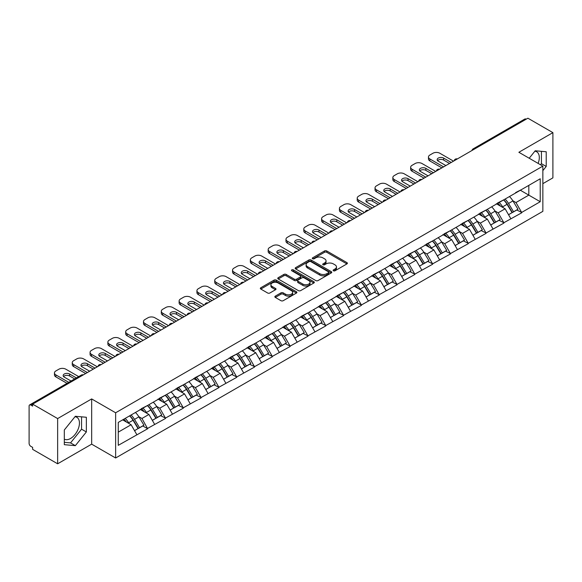 <?xml version="1.0" encoding="UTF-8"?>
<svg xmlns="http://www.w3.org/2000/svg" width="582" height="582" viewBox="0 0 582 582"><rect width="100%" height="100%" fill="white"/><g stroke="black" fill="none" stroke-linecap="round" stroke-linejoin="round"><path stroke-width="0.87" d="M333.442 270.783A1.106 0.64 0 0 0 335.014 270.783L346.923 263.908A1.586 0.917 0 0 0 347.389 263.26A1.586 0.917 0 0 0 346.923 262.613L326.749 250.966A1.586 0.917 0 0 0 324.509 250.966L312.599 257.841A1.106 0.64 0 0 0 312.279 258.299A1.106 0.64 0 0 0 312.599 258.75A1.106 0.64 0 0 0 314.171 258.75L315.713 257.862A5.071 2.925 0 0 1 322.886 257.862L324.567 258.83A5.071 2.925 0 0 1 326.051 260.903A5.071 2.925 0 0 1 324.567 262.969L323.025 263.857A1.106 0.64 0 0 0 322.697 264.315A1.106 0.64 0 0 0 323.025 264.766A1.106 0.64 0 0 0 324.596 264.766L326.131 263.879A5.071 2.925 0 0 1 333.304 263.879L334.985 264.846A5.071 2.925 0 0 1 336.469 266.92A5.071 2.925 0 0 1 334.985 268.986L333.442 269.881A1.106 0.64 0 0 0 333.122 270.332A1.106 0.64 0 0 0 333.442 270.783L333.442 269.881M64.318 439.148A12.593 7.268 120 0 0 70.546 438.486A12.593 7.268 120 0 0 78.766 427.384A12.593 7.268 120 0 0 76.839 417.294A12.593 7.268 120 0 0 74.983 416.719M534.843 151.218A12.593 7.268 -60 0 1 536.706 151.793A12.593 7.268 -60 0 1 538.117 163.389M275.315 296.129A1.586 0.917 0 0 0 274.85 296.776A1.586 0.917 0 0 0 275.315 297.424L280.975 300.69A1.586 0.917 0 0 0 283.216 300.69L296.434 293.059A1.586 0.917 0 0 0 296.9 292.411A1.586 0.917 0 0 0 296.434 291.764L276.268 280.117A1.586 0.917 0 0 0 274.027 280.117L260.801 287.748A1.586 0.917 0 0 0 260.336 288.396A1.586 0.917 0 0 0 260.801 289.043L267.633 292.993A1.586 0.917 0 0 0 269.881 292.993L275.533 289.727A1.586 0.917 0 0 0 275.999 289.079A1.586 0.917 0 0 0 275.533 288.432L272.15 286.475A4.241 2.444 0 0 1 270.906 284.743A4.241 2.444 0 0 1 273.525 282.481A4.241 2.444 0 0 1 278.145 283.012L291.422 290.68A4.241 2.444 0 0 1 292.666 292.411A4.241 2.444 0 0 1 290.047 294.667A4.241 2.444 0 0 1 285.427 294.143L283.216 292.862A1.586 0.917 0 0 0 280.975 292.862L275.315 296.129L275.315 297.424L280.975 294.179L280.975 292.862M91.665 398.932L57.64 418.574L32.636 404.141L527.896 118.204L552.9 132.638L518.875 152.28L542.853 166.125L115.636 412.776L91.665 398.932L91.665 444.153L115.636 457.99L115.636 412.776M315.822 280.568A1.586 0.917 0 0 0 318.063 280.568L331.289 272.936A1.586 0.917 0 0 0 331.755 272.289A1.586 0.917 0 0 0 331.289 271.641L311.115 259.994A1.586 0.917 0 0 0 308.875 259.994L295.649 267.633A1.586 0.917 0 0 0 295.19 268.273A1.586 0.917 0 0 0 295.649 268.92L315.822 280.568M292.229 271.023A1.106 0.64 0 0 1 293.357 271.183L293.357 269.859L313.865 281.703A1.586 0.917 0 0 1 314.324 282.35A1.586 0.917 0 0 1 313.865 282.998L300.639 290.629A1.586 0.917 0 0 1 298.399 290.629L278.225 278.982L283.885 275.744L283.885 274.42L278.225 277.687A1.586 0.917 0 0 0 277.76 278.334A1.586 0.917 0 0 0 278.225 278.982L278.225 277.687M283.885 275.744A1.586 0.917 0 0 1 286.126 275.744L286.126 274.42A1.586 0.917 0 0 0 283.885 274.42M286.126 274.42L294.31 279.149A1.586 0.917 0 0 0 296.551 279.149L300.305 276.981A1.586 0.917 0 0 0 300.77 276.334A1.586 0.917 0 0 0 300.305 275.686L291.786 270.768A1.106 0.64 0 0 1 291.458 270.317A1.106 0.64 0 0 1 292.142 269.721A1.106 0.64 0 0 1 293.357 269.859M115.636 457.99L542.853 211.346L542.853 166.125M129.648 415.832A10.818 6.249 -120 0 1 133.351 420.16L138.392 428.483L142.786 425.944L147.661 428.759L141.957 418.48L138.792 416.654M147.661 428.759L118.262 445.339L118.262 422.401L540.227 178.783L540.227 201.721L521.676 212.43L515.965 202.543L512.807 200.717M503.656 199.895A10.818 6.249 -120 0 1 507.358 204.224L512.4 212.546L516.801 210.007L521.676 212.43M521.676 212.823L503.867 222.717L498.156 212.823L494.991 210.997M485.846 210.175A10.818 6.249 -120 0 1 489.549 214.503L494.591 222.833L498.985 220.294L503.867 222.717M503.867 223.11L486.057 232.996L480.346 223.11L477.182 221.284M468.037 220.462A10.818 6.249 -120 0 1 471.74 224.79L476.782 233.113L481.176 230.574L486.057 232.996M486.057 233.389L468.248 243.276L462.537 233.389L459.373 231.563M450.228 230.741A10.818 6.249 -120 0 1 453.931 235.07L458.972 243.4L463.367 240.861L468.248 243.276M468.248 243.676L450.432 253.563L444.728 243.676L441.563 241.85M432.419 241.028A10.818 6.249 -120 0 1 436.122 245.357L441.163 253.679L445.557 251.14L450.432 253.563M450.432 253.956L432.622 263.842L426.919 253.956L423.754 252.13M414.61 251.308A10.818 6.249 -120 0 1 418.312 255.636L423.354 263.959L427.748 261.427L432.622 263.842M432.622 264.243L414.813 274.129L409.11 264.243L405.945 262.417M396.8 261.587A10.818 6.249 -120 0 1 400.503 265.923L405.545 274.246L409.939 271.707L414.813 274.129M414.813 274.522L397.004 284.409L391.293 274.522L388.136 272.696M378.984 271.874A10.818 6.249 -120 0 1 382.694 276.203L387.736 284.525L392.13 281.986L397.004 284.409M397.004 284.802L379.195 294.688L373.484 284.802L370.327 282.976M361.175 282.154A10.818 6.249 -120 0 1 364.878 286.482L369.919 294.812L374.321 292.273L379.195 294.688M379.195 295.089L361.386 304.975L355.675 295.089L352.51 293.263M343.365 292.44A10.818 6.249 -120 0 1 347.068 296.769L352.11 305.092L356.504 302.553L361.386 304.975M361.386 305.368L343.576 315.255L337.866 305.368L334.701 303.542M325.556 302.72A10.818 6.249 -120 0 1 329.259 307.049L334.301 315.371L338.695 312.84L343.576 315.255M343.576 315.655L325.767 325.542L320.056 315.655L316.892 313.829M307.747 313A10.818 6.249 -120 0 1 311.45 317.336L316.492 325.658L320.886 323.119L325.767 325.542M325.767 325.935L307.951 335.821L302.247 325.935L299.083 324.109M289.938 323.286A10.818 6.249 -120 0 1 293.641 327.615L298.682 335.938L303.077 333.399L307.951 335.821M307.951 336.214L290.142 346.101L284.438 336.214L281.273 334.388M272.129 333.566A10.818 6.249 -120 0 1 275.832 337.895L280.873 346.225L285.267 343.686L290.142 346.101M290.142 346.501L272.332 356.388L266.629 346.501L263.464 344.675M254.319 343.853A10.818 6.249 -120 0 1 258.022 348.182L263.064 356.504L267.458 353.965L272.332 356.388M272.332 356.781L254.523 366.667L248.812 356.781L245.655 354.955M236.503 354.132A10.818 6.249 -120 0 1 240.213 358.461L245.255 366.784L249.649 364.252L254.523 366.667M254.523 367.067L236.714 376.954L231.003 367.067L227.846 365.241M218.694 364.412A10.818 6.249 -120 0 1 222.397 368.748L227.438 377.071L231.84 374.532L236.714 376.954M236.714 377.347L218.905 387.234L213.194 377.347L210.029 375.521M200.885 374.699A10.818 6.249 -120 0 1 204.588 379.028L209.629 387.35L214.023 384.811L218.905 387.234M218.905 387.627L201.096 397.521L195.385 387.627L192.22 385.801M183.075 384.978A10.818 6.249 -120 0 1 186.778 389.307L191.82 397.637L196.214 395.098L201.096 397.521M201.096 397.913L183.286 407.8L177.575 397.913L174.411 396.087M165.266 395.265A10.818 6.249 -120 0 1 168.969 399.594L174.011 407.917L178.405 405.378L183.286 407.8M183.286 408.193L165.47 418.08L159.766 408.193L156.602 406.367M147.457 405.545A10.818 6.249 -120 0 1 151.16 409.873L156.202 418.203L160.596 415.664L165.47 418.08M165.47 418.48L147.661 428.367M141.615 408.528L147.661 405.428M141.957 418.48L148.919 414.457L140.131 409.379M154.63 424.343L148.919 414.457M159.424 398.241L165.47 395.142M159.766 408.193L166.728 404.177L157.94 399.099M172.439 414.064L166.728 404.177M177.234 387.961L183.286 384.862M177.575 397.913L184.538 393.89L175.749 388.82M190.249 403.777L184.538 393.89M195.043 377.674L201.096 374.575M195.385 387.627L202.347 383.611L193.559 378.533M208.058 393.497L202.347 383.611M212.852 367.395L218.905 364.296M213.194 377.347L220.156 373.324L211.368 368.253M225.867 383.211L220.156 373.324M230.661 357.108L236.714 354.016M231.003 367.067L237.973 363.044L229.177 357.966M243.676 372.931L237.973 363.044M248.47 346.828L254.523 343.729M248.812 356.781L255.782 352.765L246.986 347.687M261.485 362.651L255.782 352.765M266.28 336.549L272.332 333.45M266.629 346.501L273.591 342.478L264.795 337.4M279.295 352.365L273.591 342.478M284.096 326.262L290.142 323.163M284.438 336.214L291.4 332.198L282.612 327.12M297.111 342.085L291.4 332.198M301.905 315.982L307.951 312.883M302.247 325.935L309.209 321.911L300.421 316.841M314.92 331.798L309.209 321.911M319.714 305.695L325.767 302.604M320.056 315.655L327.019 311.632L318.23 306.554M332.729 321.519L327.019 311.632M337.524 295.416L343.576 292.317M337.866 305.368L344.828 301.345L336.04 296.274M350.539 311.239L344.828 301.345M355.333 285.136L361.386 282.037M355.675 295.089L362.637 291.065L353.849 285.988M368.348 300.952L362.637 291.065M373.142 274.85L379.195 271.75M373.484 284.802L380.453 280.786L371.658 275.708M386.157 290.673L380.453 280.786M390.951 264.57L397.004 261.471M391.293 274.522L398.263 270.499L389.467 265.428M403.966 280.386L398.263 270.499M408.76 254.283L414.813 251.191M409.11 264.243L416.072 260.219L407.276 255.142M421.775 270.106L416.072 260.219M426.577 244.004L432.622 240.904M426.919 253.956L433.881 249.933L425.093 244.862M439.592 259.819L433.881 249.933M444.386 233.724L450.432 230.625M444.728 243.676L451.69 239.653L442.902 234.575M457.401 249.54L451.69 239.653M462.195 223.437L468.248 220.338M462.537 233.389L469.499 229.373L460.711 224.296M475.21 239.26L469.499 229.373M480.005 213.157L486.057 210.058M480.346 223.11L487.309 219.087L478.52 214.016M493.019 228.973L487.309 219.087M497.814 202.871L503.867 199.772M498.156 212.823L505.118 208.807L496.33 203.729M510.829 218.694L505.118 208.807M526.186 119.194L474.468 149.057M473.741 149.472A2.423 1.397 120 0 1 474.352 148.985A2.423 1.397 60 0 0 473.144 148.868L524.862 119.012A2.423 1.397 60 0 1 526.07 119.128M515.623 192.591L521.676 189.492M515.965 202.543L528.812 195.13L528.812 185.374L540.227 178.783M520.359 190.249L540.227 201.721M542.853 183.657L552.9 177.859L552.9 132.638M57.64 418.574L57.64 463.796L32.636 449.362L32.636 447.383L30.81 446.329A2.423 1.397 -120 0 1 29.1 443.36L29.1 406.054A2.423 1.397 -120 0 1 29.602 404.941A2.423 1.397 -120 0 1 30.81 405.065L32.636 406.12L32.636 404.141M57.64 463.796L91.665 444.153M118.262 432.157L131.11 424.736L122.657 419.862M136.814 434.623L131.11 424.736M507.111 204.42L507.679 204.748M489.302 214.7L489.869 215.027M471.493 224.979L472.053 225.307M453.684 235.266L454.244 235.594M435.867 245.546L436.435 245.873M418.058 255.833L418.625 256.16M400.249 266.112L400.816 266.44M382.439 276.399L383.007 276.719M364.63 286.679L365.198 287.006M346.821 296.958L347.389 297.286M329.012 307.245L329.572 307.572M311.203 317.525L311.763 317.852M293.386 327.812L293.954 328.132M275.577 338.091L276.144 338.418M257.768 348.371L258.335 348.698M239.959 358.658L240.526 358.985M222.149 368.937L222.717 369.264M204.34 379.224L204.908 379.551M186.531 389.503L187.091 389.831M168.722 399.783L169.282 400.11M150.905 410.07L151.473 410.397M133.096 420.349L133.664 420.677M542.853 170.642L546.222 166.452L546.222 151.764L535.207 150.774L529.205 158.246M86.354 417.265L75.34 416.276L64.318 429.982L64.318 444.677L75.34 445.659L86.354 431.953L86.354 417.265M333.886 270.943L334.985 270.303A5.071 2.925 0 0 0 336.469 268.237L336.469 266.92M326.051 260.903L326.051 262.22A5.071 2.925 0 0 1 324.567 264.286L323.468 264.926M346.901 263.922L326.749 252.29A1.586 0.917 0 0 0 324.509 252.29L313.043 258.903M331.267 272.943L311.115 261.311A1.586 0.917 0 0 0 308.875 261.311L295.671 268.935L295.649 267.633M328.488 272.74A1.106 0.64 0 0 0 328.808 272.289A1.106 0.64 0 0 0 328.488 271.838L310.781 261.609A1.106 0.64 0 0 0 309.209 261.609L307.587 262.547A5.071 2.925 0 0 0 306.103 264.621A5.071 2.925 0 0 0 307.587 266.694L319.693 273.678A5.071 2.925 0 0 0 326.858 273.678L328.488 272.74L328.488 274.057A1.106 0.64 0 0 0 328.808 273.605L328.808 272.289M306.103 264.621L306.103 265.938A5.071 2.925 0 0 0 307.587 268.011L307.587 266.694M328.488 274.057L326.858 274.995A5.071 2.925 0 0 1 319.693 274.995L307.587 268.011M286.126 275.744L294.31 280.466A1.586 0.917 0 0 0 296.551 280.466L300.305 278.298A1.586 0.917 0 0 0 300.77 277.65L300.77 276.334M293.357 271.183L313.844 283.005M302.793 284.045A4.241 2.444 0 0 0 307.42 284.576A4.241 2.444 0 0 0 310.031 282.314A4.241 2.444 0 0 0 308.795 280.582L304.11 277.883A1.586 0.917 0 0 0 301.869 277.883L298.115 280.051A1.586 0.917 0 0 0 297.657 280.699A1.586 0.917 0 0 0 298.115 281.346L302.793 284.045L302.793 285.362A4.241 2.444 0 0 0 307.42 285.893A4.241 2.444 0 0 0 310.031 283.638L310.031 282.314M297.657 280.699L297.657 282.015A1.586 0.917 0 0 0 298.115 282.663L298.115 281.346M302.793 285.362L298.115 282.663M292.666 292.411L292.666 293.728A4.241 2.444 0 0 1 290.047 295.991A4.241 2.444 0 0 1 285.427 295.46L283.216 294.179A1.586 0.917 0 0 0 280.975 294.179M270.906 284.743L270.906 286.06A4.241 2.444 0 0 0 272.15 287.792L272.15 286.475M275.519 289.734L272.15 287.792M296.434 291.764L296.434 293.059L276.268 281.433A1.586 0.917 0 0 0 274.027 281.433L260.823 289.058M540.54 164.786L541.427 163.68L541.427 151.335M541.427 163.68L546.222 166.452M64.318 442.335L70.546 442.887L81.56 429.181L81.56 416.836M81.56 429.181L86.354 431.953M70.546 442.887L75.34 445.659M453.516 161.149L439.817 153.241A4.845 2.794 0 0 0 432.964 153.241L429.887 155.023A4.845 2.794 0 0 0 428.468 156.995A4.845 2.794 0 0 0 429.887 158.973L429.887 160.952L441.869 167.871M429.887 160.952A4.845 2.794 180 0 1 428.468 158.973L428.468 156.995M437.577 160.625A3.798 2.19 180 0 1 443.644 160.065L449.522 163.455M429.887 158.973L443.586 166.881M445.87 165.564L438.275 161.185A3.798 2.19 180 0 1 437.162 159.635A3.798 2.19 180 0 1 439.505 157.613A3.798 2.19 180 0 1 443.644 158.086L451.232 162.465M509.454 196.549A13.241 7.646 60 0 1 512.924 200.914L508.53 203.453A13.241 7.646 -120 0 0 505.06 199.088M508.53 203.453L513.571 211.775L517.965 209.236L512.924 200.914M512.4 212.546L513.571 211.775M516.801 210.007L517.965 209.236M497.486 203.06A10.818 6.249 60 0 1 500.469 206.123M499.181 202.478A13.241 7.646 60 0 1 502.652 206.843L503.146 207.665M508.559 214.765L512.087 212.634L507.046 204.304A13.241 7.646 -120 0 0 503.576 199.946M512.087 212.634L508.515 214.693M435.707 171.435L422.008 163.52A4.845 2.794 0 0 0 415.155 163.52L412.078 165.303A4.845 2.794 0 0 0 410.659 167.281A4.845 2.794 0 0 0 412.078 169.26L412.078 171.232L424.06 178.157M412.078 171.232A4.845 2.794 180 0 1 410.659 169.26L410.659 167.281M419.76 170.904A3.798 2.19 180 0 1 425.835 170.344L431.713 173.742M412.078 169.26L425.777 177.168M428.061 175.851L420.466 171.464A3.798 2.19 180 0 1 419.353 169.915A3.798 2.19 180 0 1 421.695 167.892A3.798 2.19 180 0 1 425.835 168.365L433.423 172.752M491.644 206.828A13.241 7.646 60 0 1 495.115 211.193L490.721 213.732A13.241 7.646 -120 0 0 487.25 209.367M490.721 213.732L495.762 222.055L500.156 219.516L495.115 211.193M494.591 222.833L495.762 222.055M498.985 220.294L500.156 219.516M479.677 213.347A10.818 6.249 60 0 1 482.66 216.402M481.365 212.765A13.241 7.646 60 0 1 484.835 217.13L485.337 217.944M490.75 225.052L494.278 222.913L489.236 214.591A13.241 7.646 -120 0 0 485.766 210.226M494.278 222.913L490.706 224.972M417.898 181.715L404.199 173.807A4.845 2.794 0 0 0 397.346 173.807L394.261 175.582A4.845 2.794 0 0 0 392.843 177.561A4.845 2.794 0 0 0 394.261 179.54L394.261 181.519L406.251 188.437M394.261 181.519A4.845 2.794 180 0 1 392.843 179.54L392.843 177.561M401.951 181.184A3.798 2.19 180 0 1 408.018 180.624L413.904 184.021M394.261 179.54L407.967 187.448M410.245 186.131L402.657 181.744A3.798 2.19 180 0 1 401.544 180.202A3.798 2.19 180 0 1 403.886 178.172A3.798 2.19 180 0 1 408.018 178.652L415.613 183.032M473.835 217.115A13.241 7.646 60 0 1 477.305 221.48L472.904 224.012A13.241 7.646 -120 0 0 469.441 219.654M472.904 224.012L477.946 232.342L482.347 229.803L477.305 221.48M476.782 233.113L477.946 232.342M481.176 230.574L482.347 229.803M461.868 223.626A10.818 6.249 60 0 1 464.851 226.689M463.556 223.044A13.241 7.646 60 0 1 467.026 227.409L467.528 228.231M472.94 235.332L476.462 233.193L471.42 224.87A13.241 7.646 -120 0 0 467.957 220.505M476.462 233.193L472.897 235.252M400.089 191.995L386.39 184.087A4.845 2.794 0 0 0 379.537 184.087L376.452 185.869A4.845 2.794 0 0 0 375.034 187.848A4.845 2.794 0 0 0 376.452 189.819L376.452 191.798L388.441 198.724M376.452 191.798A4.845 2.794 180 0 1 375.034 189.819L375.034 187.848M384.142 191.471A3.798 2.19 180 0 1 390.209 190.911L396.087 194.301M376.452 189.819L390.151 197.735M392.435 196.41L384.848 192.031A3.798 2.19 180 0 1 383.734 190.481A3.798 2.19 180 0 1 386.077 188.459A3.798 2.19 180 0 1 390.209 188.932L397.804 193.319M456.026 227.395A13.241 7.646 60 0 1 459.496 231.76L455.095 234.299A13.241 7.646 -120 0 0 451.625 229.934M455.095 234.299L460.136 242.621L464.538 240.082L459.496 231.76M458.972 243.4L460.136 242.621M463.367 240.861L464.538 240.082M444.059 233.906A10.818 6.249 60 0 1 447.041 236.969M445.747 233.331A13.241 7.646 60 0 1 449.217 237.689L449.711 238.511M455.131 245.611L458.652 243.48L453.611 235.157A13.241 7.646 -120 0 0 450.141 230.792M458.652 243.48L455.088 245.539M382.279 202.281L368.573 194.373A4.845 2.794 0 0 0 361.728 194.373L358.643 196.149A4.845 2.794 0 0 0 357.224 198.127A4.845 2.794 0 0 0 358.643 200.106L358.643 202.085L370.632 209.003M358.643 202.085A4.845 2.794 180 0 1 357.224 200.106L357.224 198.127M366.333 201.75A3.798 2.19 180 0 1 372.4 201.19L378.278 204.588M358.643 200.106L372.342 208.014M374.626 206.697L367.038 202.31A3.798 2.19 180 0 1 365.925 200.761A3.798 2.19 180 0 1 368.268 198.738A3.798 2.19 180 0 1 372.4 199.211L379.995 203.598M438.21 237.682A13.241 7.646 60 0 1 441.68 242.039L437.286 244.578A13.241 7.646 -120 0 0 433.816 240.213M437.286 244.578L442.327 252.901L446.721 250.369L441.68 242.039M441.163 253.679L442.327 252.901M445.557 251.14L446.721 250.369M426.25 244.193A10.818 6.249 60 0 1 429.232 247.255M427.937 243.611A13.241 7.646 60 0 1 431.408 247.976L431.902 248.798M437.322 255.898L440.843 253.759L435.802 245.437A13.241 7.646 -120 0 0 432.331 241.072M440.843 253.759L437.278 255.818M364.463 212.561L350.764 204.653A4.845 2.794 0 0 0 343.918 204.653L340.834 206.435A4.845 2.794 0 0 0 339.415 208.407A4.845 2.794 0 0 0 340.834 210.386L340.834 212.365L352.823 219.283M340.834 212.365A4.845 2.794 180 0 1 339.415 210.386L339.415 208.407M348.523 212.037A3.798 2.19 180 0 1 354.591 211.477L360.469 214.867M340.834 210.386L354.533 218.294M356.817 216.977L349.222 212.597A3.798 2.19 180 0 1 348.116 211.048A3.798 2.19 180 0 1 350.459 209.025A3.798 2.19 180 0 1 354.591 209.498L362.186 213.878M420.4 247.961A13.241 7.646 60 0 1 423.871 252.326L419.477 254.865A13.241 7.646 -120 0 0 416.006 250.5M419.477 254.865L424.518 263.188L428.912 260.649L423.871 252.326M423.354 263.959L424.518 263.188M427.748 261.427L428.912 260.649M408.44 254.472A10.818 6.249 60 0 1 411.423 257.535M410.128 253.89A13.241 7.646 60 0 1 413.598 258.255L414.093 259.077M419.513 266.178L423.034 264.046L417.992 255.716A13.241 7.646 -120 0 0 414.522 251.359M423.034 264.046L419.469 266.105M346.654 222.848L332.955 214.933A4.845 2.794 0 0 0 326.109 214.933L323.025 216.715A4.845 2.794 0 0 0 321.606 218.694A4.845 2.794 0 0 0 323.025 220.673L323.025 222.644L335.014 229.57M323.025 222.644A4.845 2.794 180 0 1 321.606 220.673L321.606 218.694M330.714 222.317A3.798 2.19 180 0 1 336.782 221.757L342.66 225.154M323.025 220.673L336.723 228.581M339.008 227.264L331.413 222.877A3.798 2.19 180 0 1 330.307 221.327A3.798 2.19 180 0 1 332.649 219.305A3.798 2.19 180 0 1 336.782 219.778L344.369 224.165M402.591 258.241A13.241 7.646 60 0 1 406.061 262.606L401.667 265.145A13.241 7.646 -120 0 0 398.197 260.78M401.667 265.145L406.709 273.467L411.103 270.928L406.061 262.606M405.545 274.246L406.709 273.467M409.939 271.707L411.103 270.928M390.631 264.759A10.818 6.249 60 0 1 393.614 267.815M392.319 264.177A13.241 7.646 60 0 1 395.789 268.542L396.284 269.357M401.704 276.465L405.225 274.326L400.183 266.003A13.241 7.646 -120 0 0 396.713 261.638M405.225 274.326L401.66 276.385M328.845 233.127L315.146 225.219A4.845 2.794 0 0 0 308.3 225.219L305.215 226.995A4.845 2.794 0 0 0 303.797 228.973A4.845 2.794 0 0 0 305.215 230.952L305.215 232.931L317.205 239.849M305.215 232.931A4.845 2.794 180 0 1 303.797 230.952L303.797 228.973M312.905 232.604A3.798 2.19 180 0 1 318.972 232.043L324.851 235.434M305.215 230.952L318.914 238.86M321.199 237.543L313.603 233.164A3.798 2.19 180 0 1 312.49 231.614A3.798 2.19 180 0 1 314.833 229.584A3.798 2.19 180 0 1 318.972 230.065L326.56 234.444M384.782 268.528A13.241 7.646 60 0 1 388.252 272.893L383.858 275.424A13.241 7.646 -120 0 0 380.388 271.067M383.858 275.424L388.9 283.754L393.294 281.215L388.252 272.893M387.736 284.525L388.9 283.754M392.13 281.986L393.294 281.215M372.815 275.039A10.818 6.249 60 0 1 375.805 278.101M374.51 274.457A13.241 7.646 60 0 1 377.98 278.822L378.475 279.644M383.894 286.744L387.416 284.605L382.374 276.283A13.241 7.646 -120 0 0 378.904 271.918M387.416 284.605L383.851 286.671M311.035 243.407L297.337 235.499A4.845 2.794 0 0 0 290.483 235.499L287.406 237.281A4.845 2.794 0 0 0 285.988 239.26A4.845 2.794 0 0 0 287.406 241.232L287.406 243.211L299.388 250.136M287.406 243.211A4.845 2.794 180 0 1 285.988 241.232L285.988 239.26M295.089 242.883A3.798 2.19 180 0 1 301.163 242.323L307.041 245.72M287.406 241.232L301.105 249.147M303.389 247.823L295.794 243.443A3.798 2.19 180 0 1 294.681 241.894A3.798 2.19 180 0 1 297.024 239.871A3.798 2.19 180 0 1 301.163 240.344L308.751 244.731M366.973 278.807A13.241 7.646 60 0 1 370.443 283.172L366.049 285.711A13.241 7.646 -120 0 0 362.579 281.346M366.049 285.711L371.09 294.034L375.485 291.495L370.443 283.172M369.919 294.812L371.09 294.034M374.321 292.273L375.485 291.495M355.005 285.318A10.818 6.249 60 0 1 357.988 288.381M356.701 284.743A13.241 7.646 60 0 1 360.171 289.101L360.665 289.923M366.078 297.024L369.606 294.892L364.565 286.57A13.241 7.646 -120 0 0 361.095 282.205M369.606 294.892L366.034 296.951M293.226 253.694L279.527 245.786A4.845 2.794 0 0 0 272.674 245.786L269.597 247.561A4.845 2.794 0 0 0 268.178 249.54A4.845 2.794 0 0 0 269.597 251.519L269.597 253.497L281.579 260.416M269.597 253.497A4.845 2.794 180 0 1 268.178 251.519L268.178 249.54M277.279 253.163A3.798 2.19 180 0 1 283.354 252.603L289.232 256M269.597 251.519L283.296 259.427M285.58 258.11L277.985 253.723A3.798 2.19 180 0 1 276.872 252.173A3.798 2.19 180 0 1 279.215 250.151A3.798 2.19 180 0 1 283.354 250.631L290.942 255.011M349.164 289.094A13.241 7.646 60 0 1 352.634 293.452L348.24 295.991A13.241 7.646 -120 0 0 344.77 291.633M348.24 295.991L353.281 304.313L357.675 301.782L352.634 293.452M352.11 305.092L353.281 304.313M356.504 302.553L357.675 301.782M337.196 295.605A10.818 6.249 60 0 1 340.179 298.668M338.884 295.023A13.241 7.646 60 0 1 342.354 299.388L342.856 300.21M348.269 307.311L351.797 305.172L346.756 296.849A13.241 7.646 -120 0 0 343.285 292.484M351.797 305.172L348.225 307.231M275.417 263.973L261.718 256.065A4.845 2.794 0 0 0 254.865 256.065L251.78 257.848A4.845 2.794 0 0 0 250.362 259.819A4.845 2.794 0 0 0 251.78 261.798L251.78 263.777L263.77 270.695M251.78 263.777A4.845 2.794 180 0 1 250.362 261.798L250.362 259.819M259.47 263.45A3.798 2.19 180 0 1 265.538 262.889L271.423 266.28M251.78 261.798L265.487 269.706M267.764 268.389L260.176 264.01A3.798 2.19 180 0 1 259.063 262.46A3.798 2.19 180 0 1 261.405 260.438A3.798 2.19 180 0 1 265.538 260.911L273.133 265.29M331.354 299.374A13.241 7.646 60 0 1 334.825 303.739L330.423 306.278A13.241 7.646 -120 0 0 326.96 301.913M330.423 306.278L335.465 314.6L339.866 312.061L334.825 303.739M334.301 315.371L335.465 314.6M338.695 312.84L339.866 312.061M319.387 305.885A10.818 6.249 60 0 1 322.37 308.947M321.075 305.31A13.241 7.646 60 0 1 324.545 309.668L325.047 310.49M330.46 317.59L333.981 315.459L328.939 307.129A13.241 7.646 -120 0 0 325.476 302.771M333.981 315.459L330.416 317.517M257.608 274.26L243.909 266.345A4.845 2.794 0 0 0 237.056 266.345L233.971 268.127A4.845 2.794 0 0 0 232.553 270.106A4.845 2.794 0 0 0 233.971 272.085L233.971 274.057L245.96 280.982M233.971 274.057A4.845 2.794 180 0 1 232.553 272.085L232.553 270.106M241.661 273.729A3.798 2.19 180 0 1 247.728 273.169L253.607 276.566M233.971 272.085L247.67 279.993M249.954 278.676L242.367 274.289A3.798 2.19 180 0 1 241.254 272.74A3.798 2.19 180 0 1 243.596 270.717A3.798 2.19 180 0 1 247.728 271.19L255.323 275.577M313.545 309.66A13.241 7.646 60 0 1 317.015 314.018L312.614 316.557A13.241 7.646 -120 0 0 309.144 312.192M312.614 316.557L317.656 324.88L322.057 322.341L317.015 314.018M316.492 325.658L317.656 324.88M320.886 323.119L322.057 322.341M301.578 316.172A10.818 6.249 60 0 1 304.561 319.227M303.266 315.59A13.241 7.646 60 0 1 306.736 319.954L307.231 320.777M312.65 327.877L316.172 325.738L311.13 317.416A13.241 7.646 -120 0 0 307.66 313.051M316.172 325.738L312.607 327.797M239.799 284.54L226.092 276.632A4.845 2.794 0 0 0 219.247 276.632L216.162 278.407A4.845 2.794 0 0 0 214.743 280.386A4.845 2.794 0 0 0 216.162 282.365L216.162 284.343L228.151 291.262M216.162 284.343A4.845 2.794 180 0 1 214.743 282.365L214.743 280.386M223.852 284.016A3.798 2.19 180 0 1 229.919 283.456L235.797 286.846M216.162 282.365L229.861 290.273M232.145 288.956L224.557 284.576A3.798 2.19 180 0 1 223.444 283.027A3.798 2.19 180 0 1 225.787 281.004A3.798 2.19 180 0 1 229.919 281.477L237.514 285.857M295.729 319.94A13.241 7.646 60 0 1 299.199 324.305L294.805 326.837A13.241 7.646 -120 0 0 291.335 322.479M294.805 326.837L299.846 335.167L304.24 332.628L299.199 324.305M298.682 335.938L299.846 335.167M303.077 333.399L304.24 332.628M283.769 326.451A10.818 6.249 60 0 1 286.751 329.514M285.456 325.869A13.241 7.646 60 0 1 288.927 330.234L289.421 331.056M294.841 338.157L298.362 336.025L293.321 327.695A13.241 7.646 -120 0 0 289.851 323.337M298.362 336.025L294.798 338.084M221.982 294.819L208.283 286.911A4.845 2.794 0 0 0 201.437 286.911L198.353 288.694A4.845 2.794 0 0 0 196.934 290.673A4.845 2.794 0 0 0 198.353 292.651L198.353 294.623L210.342 301.549M198.353 294.623A4.845 2.794 180 0 1 196.934 292.651L196.934 290.673M206.043 294.296A3.798 2.19 180 0 1 212.11 293.735L217.988 297.133M198.353 292.651L212.052 300.559M214.336 299.243L206.741 294.856A3.798 2.19 180 0 1 205.635 293.306A3.798 2.19 180 0 1 207.978 291.284A3.798 2.19 180 0 1 212.11 291.757L219.705 296.143M277.92 330.22A13.241 7.646 60 0 1 281.39 334.585L276.996 337.123A13.241 7.646 -120 0 0 273.525 332.759M276.996 337.123L282.037 345.446L286.431 342.907L281.39 334.585M280.873 346.225L282.037 345.446M285.267 343.686L286.431 342.907M265.959 336.738A10.818 6.249 60 0 1 268.942 339.793M267.647 336.156A13.241 7.646 60 0 1 271.117 340.521L271.612 341.336M277.032 348.436L280.553 346.305L275.512 337.982A13.241 7.646 -120 0 0 272.041 333.617M280.553 346.305L276.988 348.363M204.173 305.106L190.474 297.198A4.845 2.794 0 0 0 183.628 297.198L180.544 298.973A4.845 2.794 0 0 0 179.125 300.952A4.845 2.794 0 0 0 180.544 302.931L180.544 304.91L192.533 311.828M180.544 304.91A4.845 2.794 180 0 1 179.125 302.931L179.125 300.952M188.233 304.575A3.798 2.19 180 0 1 194.301 304.015L200.179 307.412M180.544 302.931L194.243 310.839M196.527 309.522L188.932 305.135A3.798 2.19 180 0 1 187.826 303.593A3.798 2.19 180 0 1 190.168 301.563A3.798 2.19 180 0 1 194.301 302.043L201.889 306.423M260.11 340.506A13.241 7.646 60 0 1 263.581 344.864L259.186 347.403A13.241 7.646 -120 0 0 255.716 343.045M259.186 347.403L264.228 355.733L268.622 353.194L263.581 344.864M263.064 356.504L264.228 355.733M267.458 353.965L268.622 353.194M248.15 347.018A10.818 6.249 60 0 1 251.133 350.08M249.838 346.435A13.241 7.646 60 0 1 253.308 350.8L253.803 351.623M259.223 358.723L262.744 356.584L257.702 348.262A13.241 7.646 -120 0 0 254.232 343.897M262.744 356.584L259.179 358.643M186.364 315.386L172.665 307.478A4.845 2.794 0 0 0 165.819 307.478L162.734 309.26A4.845 2.794 0 0 0 161.316 311.239A4.845 2.794 0 0 0 162.734 313.211L162.734 315.189L174.724 322.108M162.734 315.189A4.845 2.794 180 0 1 161.316 313.211L161.316 311.239M170.424 314.862A3.798 2.19 180 0 1 176.492 314.302L182.37 317.692M162.734 313.211L176.433 321.126M178.718 319.802L171.123 315.422A3.798 2.19 180 0 1 170.009 313.873A3.798 2.19 180 0 1 172.352 311.85A3.798 2.19 180 0 1 176.492 312.323L184.079 316.71M242.301 350.786A13.241 7.646 60 0 1 245.771 355.151L241.377 357.69A13.241 7.646 -120 0 0 237.907 353.325M241.377 357.69L246.419 366.013L250.813 363.474L245.771 355.151M245.255 366.784L246.419 366.013M249.649 364.252L250.813 363.474M230.334 357.297A10.818 6.249 60 0 1 233.324 360.36M232.029 356.722A13.241 7.646 60 0 1 235.499 361.08L235.994 361.902M241.414 369.003L244.935 366.871L239.893 358.548A13.241 7.646 -120 0 0 236.423 354.183M244.935 366.871L241.37 368.93M168.554 325.673L154.856 317.757A4.845 2.794 0 0 0 148.003 317.757L144.925 319.54A4.845 2.794 0 0 0 143.507 321.519A4.845 2.794 0 0 0 144.925 323.497L144.925 325.476L156.907 332.395M144.925 325.476A4.845 2.794 180 0 1 143.507 323.497L143.507 321.519M152.608 325.142A3.798 2.19 180 0 1 158.682 324.581L164.56 327.979M144.925 323.497L158.624 331.405M160.908 330.089L153.313 325.702A3.798 2.19 180 0 1 152.2 324.152A3.798 2.19 180 0 1 154.543 322.13A3.798 2.19 180 0 1 158.682 322.603L166.27 326.989M224.492 361.073A13.241 7.646 60 0 1 227.962 365.431L223.568 367.97A13.241 7.646 -120 0 0 220.098 363.605M223.568 367.97L228.61 376.292L233.004 373.76L227.962 365.431M227.438 377.071L228.61 376.292M231.84 374.532L233.004 373.76M212.525 367.584A10.818 6.249 60 0 1 215.507 370.639M214.22 367.002A13.241 7.646 60 0 1 217.69 371.367L218.185 372.189M223.597 379.289L227.126 377.151L222.084 368.828A13.241 7.646 -120 0 0 218.614 364.463M227.126 377.151L223.553 379.209M150.745 335.952L137.046 328.044A4.845 2.794 0 0 0 130.193 328.044L127.116 329.827A4.845 2.794 0 0 0 125.697 331.798A4.845 2.794 0 0 0 127.116 333.777L127.116 335.756L139.098 342.674M127.116 335.756A4.845 2.794 180 0 1 125.697 333.777L125.697 331.798M134.798 335.428A3.798 2.19 180 0 1 140.873 334.868L146.751 338.258M127.116 333.777L140.815 341.685M143.099 340.368L135.504 335.989A3.798 2.19 180 0 1 134.391 334.439A3.798 2.19 180 0 1 136.734 332.417A3.798 2.19 180 0 1 140.873 332.889L148.461 337.269M206.683 371.352A13.241 7.646 60 0 1 210.153 375.717L205.759 378.256A13.241 7.646 -120 0 0 202.289 373.891M205.759 378.256L210.8 386.579L215.195 384.04L210.153 375.717M209.629 387.35L210.8 386.579M214.023 384.811L215.195 384.04M194.715 377.863A10.818 6.249 60 0 1 197.698 380.926M196.403 377.282A13.241 7.646 60 0 1 199.873 381.647L200.375 382.469M205.788 389.569L209.316 387.437L204.275 379.108A13.241 7.646 -120 0 0 200.805 374.75M209.316 387.437L205.744 389.496M132.936 346.239L119.237 338.324A4.845 2.794 0 0 0 112.384 338.324L109.3 340.106A4.845 2.794 0 0 0 107.881 342.085A4.845 2.794 0 0 0 109.3 344.064L109.3 346.035L121.289 352.961M109.3 346.035A4.845 2.794 180 0 1 107.881 344.064L107.881 342.085M116.989 345.708A3.798 2.19 180 0 1 123.057 345.148L128.942 348.545M109.3 344.064L123.006 351.972M125.283 350.655L117.695 346.268A3.798 2.19 180 0 1 116.582 344.719A3.798 2.19 180 0 1 118.924 342.696A3.798 2.19 180 0 1 123.057 343.169L130.652 347.556M188.874 381.632A13.241 7.646 60 0 1 192.344 385.997L187.942 388.536A13.241 7.646 -120 0 0 184.479 384.171M187.942 388.536L192.984 396.859L197.385 394.32L192.344 385.997M191.82 397.637L192.984 396.859M196.214 395.098L197.385 394.32M176.906 388.15A10.818 6.249 60 0 1 179.889 391.206M178.594 387.568A13.241 7.646 60 0 1 182.064 391.933L182.566 392.748M187.979 399.856L191.5 397.717L186.458 389.394A13.241 7.646 -120 0 0 182.995 385.029M191.5 397.717L187.935 399.776M115.127 356.519L101.428 348.611A4.845 2.794 0 0 0 94.575 348.611L91.49 350.386A4.845 2.794 0 0 0 90.072 352.365A4.845 2.794 0 0 0 91.49 354.343L91.49 356.322L103.48 363.241M91.49 356.322A4.845 2.794 180 0 1 90.072 354.343L90.072 352.365M99.18 355.988A3.798 2.19 180 0 1 105.247 355.427L111.126 358.825M91.49 354.343L105.189 362.251M107.474 360.935L99.886 356.555A3.798 2.19 180 0 1 98.773 355.005A3.798 2.19 180 0 1 101.115 352.976A3.798 2.19 180 0 1 105.247 353.456L112.843 357.835M171.064 391.919A13.241 7.646 60 0 1 174.535 396.284L170.133 398.816A13.241 7.646 -120 0 0 166.663 394.458M170.133 398.816L175.175 407.145L179.576 404.606L174.535 396.284M174.011 407.917L175.175 407.145M178.405 405.378L179.576 404.606M159.097 398.43A10.818 6.249 60 0 1 162.08 401.493M160.785 397.848A13.241 7.646 60 0 1 164.255 402.213L164.75 403.035M170.17 410.135L173.691 407.997L168.649 399.674A13.241 7.646 -120 0 0 165.179 395.309M173.691 407.997L170.126 410.055M97.318 366.798L83.612 358.89A4.845 2.794 0 0 0 76.766 358.89L73.681 360.673A4.845 2.794 0 0 0 72.263 362.651A4.845 2.794 0 0 0 73.681 364.623L73.681 366.602L85.67 373.528M73.681 366.602A4.845 2.794 180 0 1 72.263 364.623L72.263 362.651M81.371 366.274A3.798 2.19 180 0 1 87.438 365.714L93.316 369.104M73.681 364.623L87.38 372.538M89.664 371.214L82.077 366.835A3.798 2.19 180 0 1 80.963 365.285A3.798 2.19 180 0 1 83.306 363.263A3.798 2.19 180 0 1 87.438 363.735L95.033 368.122M153.248 402.198A13.241 7.646 60 0 1 156.718 406.563L152.324 409.102A13.241 7.646 -120 0 0 148.854 404.737M152.324 409.102L157.366 417.425L161.76 414.886L156.718 406.563M156.202 418.203L157.366 417.425M160.596 415.664L161.76 414.886M141.288 408.709A10.818 6.249 60 0 1 144.271 411.772M142.976 408.135A13.241 7.646 60 0 1 146.446 412.493L146.94 413.315M152.36 420.415L155.881 418.283L150.84 409.961A13.241 7.646 -120 0 0 147.37 405.596M155.881 418.283L152.317 420.342M78.679 376.605L65.802 369.177A4.845 2.794 0 0 0 58.957 369.177L55.872 370.952A4.845 2.794 0 0 0 54.453 372.931A4.845 2.794 0 0 0 55.872 374.91L55.872 376.889L67.039 383.334M55.872 376.889A4.845 2.794 180 0 1 54.453 374.91L54.453 372.931M63.562 376.554A3.798 2.19 180 0 1 69.629 375.994L74.685 378.918M55.872 374.91L68.749 382.345M71.033 381.021L64.26 377.114A3.798 2.19 180 0 1 63.154 375.565A3.798 2.19 180 0 1 65.497 373.542A3.798 2.19 180 0 1 69.629 374.015L76.395 377.929M135.439 412.485A13.241 7.646 60 0 1 138.909 416.843L134.515 419.382A13.241 7.646 -120 0 0 131.045 415.017M134.515 419.382L139.556 427.705L143.95 425.173L138.909 416.843M138.392 428.483L139.556 427.705M142.786 425.944L143.95 425.173M123.77 419.222A10.818 6.249 60 0 1 126.461 422.059M125.166 418.414A13.241 7.646 60 0 1 128.637 422.779L129.131 423.601M134.551 430.702L138.072 428.563L133.031 420.24A13.241 7.646 -120 0 0 129.56 415.875M138.072 428.563L134.507 430.622M82.644 375.274L30.81 405.065M83.146 374.983A2.423 1.397 -60 0 0 82.528 375.208A2.423 1.397 -120 0 0 81.32 375.084L29.602 404.941M455.932 159.759A2.423 1.397 120 0 1 456.543 159.272A2.423 1.397 -60 0 1 457.161 159.046M438.115 170.039A2.423 1.397 120 0 1 438.733 169.551A2.423 1.397 -60 0 1 439.345 169.333M420.306 180.325A2.423 1.397 120 0 1 420.924 179.838A2.423 1.397 -60 0 1 421.535 179.612M402.497 190.605A2.423 1.397 120 0 1 403.115 190.118A2.423 1.397 -60 0 1 403.726 189.892M384.687 200.885A2.423 1.397 120 0 1 385.306 200.404A2.423 1.397 -60 0 1 385.917 200.179M366.878 211.171A2.423 1.397 120 0 1 367.489 210.684A2.423 1.397 -60 0 1 368.108 210.458M349.069 221.451A2.423 1.397 120 0 1 349.68 220.964A2.423 1.397 -60 0 1 350.299 220.745M331.26 231.738A2.423 1.397 120 0 1 331.871 231.25A2.423 1.397 -60 0 1 332.489 231.025M313.451 242.017A2.423 1.397 120 0 1 314.062 241.53A2.423 1.397 -60 0 1 314.68 241.312M295.634 252.297A2.423 1.397 120 0 1 296.253 251.817A2.423 1.397 -60 0 1 296.864 251.591M277.825 262.584A2.423 1.397 120 0 1 278.443 262.096A2.423 1.397 -60 0 1 279.054 261.871M260.016 272.863A2.423 1.397 120 0 1 260.634 272.376A2.423 1.397 -60 0 1 261.245 272.158M242.207 283.15A2.423 1.397 120 0 1 242.825 282.663A2.423 1.397 -60 0 1 243.436 282.437M224.397 293.43A2.423 1.397 120 0 1 225.008 292.942A2.423 1.397 -60 0 1 225.627 292.724M206.588 303.717A2.423 1.397 120 0 1 207.199 303.229A2.423 1.397 -60 0 1 207.818 303.004M188.779 313.996A2.423 1.397 120 0 1 189.39 313.509A2.423 1.397 -60 0 1 190.008 313.283M170.97 324.276A2.423 1.397 120 0 1 171.581 323.788A2.423 1.397 -60 0 1 172.199 323.57M153.153 334.563A2.423 1.397 120 0 1 153.772 334.075A2.423 1.397 -60 0 1 154.383 333.85M135.344 344.842A2.423 1.397 120 0 1 135.962 344.355A2.423 1.397 -60 0 1 136.574 344.137M117.535 355.129A2.423 1.397 120 0 1 118.153 354.642A2.423 1.397 -60 0 1 118.764 354.416M99.726 365.409A2.423 1.397 120 0 1 100.344 364.921A2.423 1.397 -60 0 1 100.955 364.696M334.985 270.303L334.985 268.986M323.025 264.766L323.025 263.857M324.567 264.286L324.567 262.969M312.599 258.75L312.599 257.841M324.509 252.29L324.509 250.966M326.749 252.29L326.749 250.966M346.923 263.908L346.923 262.613M308.875 261.311L308.875 259.994M311.115 261.311L311.115 259.994M331.289 272.936L331.289 271.641M319.693 274.995L319.693 273.678M326.858 274.995L326.858 273.678M294.31 280.466L294.31 279.149M296.551 280.466L296.551 279.149M300.305 278.298L300.305 276.981M313.865 282.998L313.865 281.703M283.216 294.179L283.216 292.862M285.427 295.46L285.427 294.143M275.533 289.727L275.533 288.432M260.801 289.043L260.801 287.748M274.027 281.433L274.027 280.117M276.268 281.433L276.268 280.117M507.046 204.304L502.652 206.843M443.644 160.065L443.644 158.086M489.236 214.591L484.835 217.13M425.835 170.344L425.835 168.365M471.42 224.87L467.026 227.409M408.018 180.624L408.018 178.652M453.611 235.157L449.217 237.689M390.209 190.911L390.209 188.932M435.802 245.437L431.408 247.976M372.4 201.19L372.4 199.211M417.992 255.716L413.598 258.255M354.591 211.477L354.591 209.498M400.183 266.003L395.789 268.542M336.782 221.757L336.782 219.778M382.374 276.283L377.98 278.822M318.972 232.043L318.972 230.065M364.565 286.57L360.171 289.101M301.163 242.323L301.163 240.344M346.756 296.849L342.354 299.388M283.354 252.603L283.354 250.631M328.939 307.129L324.545 309.668M265.538 262.889L265.538 260.911M311.13 317.416L306.736 319.954M247.728 273.169L247.728 271.19M293.321 327.695L288.927 330.234M229.919 283.456L229.919 281.477M275.512 337.982L271.117 340.521M212.11 293.735L212.11 291.757M257.702 348.262L253.308 350.8M194.301 304.015L194.301 302.043M239.893 358.548L235.499 361.08M176.492 314.302L176.492 312.323M222.084 368.828L217.69 371.367M158.682 324.581L158.682 322.603M204.275 379.108L199.873 381.647M140.873 334.868L140.873 332.889M186.458 389.394L182.064 391.933M123.057 345.148L123.057 343.169M168.649 399.674L164.255 402.213M105.247 355.427L105.247 353.456M150.84 409.961L146.446 412.493M87.438 365.714L87.438 363.735M133.031 420.24L128.637 422.779M69.629 375.994L69.629 374.015M473.144 148.868A2.423 2.423 0 0 0 471.98 150.491M457.321 158.951A2.423 2.423 0 0 0 454.171 160.77M439.512 169.238A2.423 2.423 0 0 0 436.354 171.057M421.703 179.518A2.423 2.423 0 0 0 418.545 181.337M403.886 189.805A2.423 2.423 0 0 0 400.736 191.623M386.077 200.084A2.423 2.423 0 0 0 382.927 201.903M368.268 210.364A2.423 2.423 0 0 0 365.118 212.19M350.459 220.651A2.423 2.423 0 0 0 347.308 222.47M332.649 230.93A2.423 2.423 0 0 0 329.499 232.749M314.84 241.217A2.423 2.423 0 0 0 311.69 243.036M297.031 251.497A2.423 2.423 0 0 0 293.874 253.316M279.215 261.776A2.423 2.423 0 0 0 276.064 263.602M261.405 272.063A2.423 2.423 0 0 0 258.255 273.882M243.596 282.343A2.423 2.423 0 0 0 240.446 284.162M225.787 292.63A2.423 2.423 0 0 0 222.637 294.448M207.978 302.909A2.423 2.423 0 0 0 204.828 304.728M190.168 313.196A2.423 2.423 0 0 0 187.018 315.015M172.359 323.476A2.423 2.423 0 0 0 169.209 325.294M154.55 333.755A2.423 2.423 0 0 0 151.393 335.574M136.734 344.042A2.423 2.423 0 0 0 133.584 345.861M118.924 354.322A2.423 2.423 0 0 0 115.774 356.14M101.115 364.608A2.423 2.423 0 0 0 97.965 366.427M83.306 374.888A2.423 2.423 0 0 0 81.32 375.084"/></g></svg>
